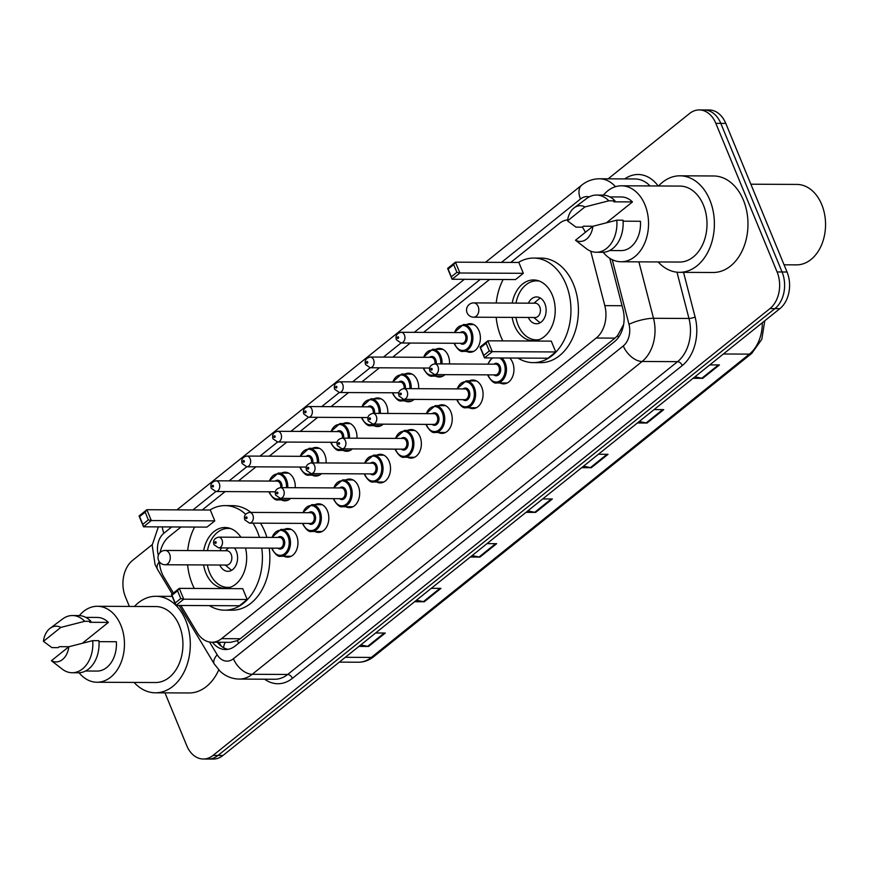 <?xml version="1.0" encoding="UTF-8"?>
<svg xmlns="http://www.w3.org/2000/svg" width="869" height="869" viewBox="0 0 869 869"><rect width="100%" height="100%" fill="white"/><g stroke="black" fill="none" stroke-linecap="round" stroke-linejoin="round"><path stroke-width="1.3" d="M509.755 358.028A14.295 10.265 90.3 0 1 512.591 362.427A14.295 10.265 90.3 0 1 512.547 376.744A14.295 10.265 90.3 0 1 503.607 383.87A14.295 10.265 90.3 0 1 500.033 382.957M469.314 380.904A14.295 10.265 90.3 0 1 472.888 380.025A14.295 10.265 90.3 0 1 481.73 387.183A14.295 10.265 90.3 0 1 481.687 401.5A14.295 10.265 90.3 0 1 472.747 408.626A14.295 10.265 90.3 0 1 469.184 407.713M438.465 405.66A14.295 10.265 90.3 0 1 442.039 404.78A14.295 10.265 90.3 0 1 450.881 411.939A14.295 10.265 90.3 0 1 450.837 426.255A14.295 10.265 90.3 0 1 441.897 433.381A14.295 10.265 90.3 0 1 438.324 432.469M407.604 430.416A14.295 10.265 90.3 0 1 411.189 429.536A14.295 10.265 90.3 0 1 420.02 436.694A14.295 10.265 90.3 0 1 419.977 451.011A14.295 10.265 90.3 0 1 411.048 458.137A14.295 10.265 90.3 0 1 407.474 457.224M376.755 455.171A14.295 10.265 90.3 0 1 380.329 454.291A14.295 10.265 90.3 0 1 389.171 461.45A14.295 10.265 90.3 0 1 389.127 475.767A14.295 10.265 90.3 0 1 380.188 482.892A14.295 10.265 90.3 0 1 376.614 481.98M345.895 479.927A14.295 10.265 90.3 0 1 349.479 479.047A14.295 10.265 90.3 0 1 358.31 486.195A14.295 10.265 90.3 0 1 358.267 500.522A14.295 10.265 90.3 0 1 349.338 507.648A14.295 10.265 90.3 0 1 345.764 506.736M315.045 504.683A14.295 10.265 90.3 0 1 318.619 503.803A14.295 10.265 90.3 0 1 327.461 510.95A14.295 10.265 90.3 0 1 327.417 525.278A14.295 10.265 90.3 0 1 318.478 532.404A14.295 10.265 90.3 0 1 314.915 531.491M284.185 529.438A14.295 10.265 90.3 0 1 287.769 528.558A14.295 10.265 90.3 0 1 296.601 535.706A14.295 10.265 90.3 0 1 296.557 550.034A14.295 10.265 90.3 0 1 287.628 557.159A14.295 10.265 90.3 0 1 284.054 556.247M281.491 473.094A14.295 10.265 90.3 0 1 285.075 472.215A14.295 10.265 90.3 0 1 293.907 479.362A14.295 10.265 90.3 0 1 295.232 487.715M290.659 498.426A14.295 10.265 90.3 0 1 284.934 500.816A14.295 10.265 90.3 0 1 281.36 499.903M312.351 448.339A14.295 10.265 90.3 0 1 315.925 447.459A14.295 10.265 90.3 0 1 324.767 454.606A14.295 10.265 90.3 0 1 326.081 462.96M321.519 473.67A14.295 10.265 90.3 0 1 315.784 476.06A14.295 10.265 90.3 0 1 312.21 475.147M404.911 374.072A14.295 10.265 90.3 0 1 408.484 373.192A14.295 10.265 90.3 0 1 417.326 380.35A14.295 10.265 90.3 0 1 418.652 388.704M414.078 399.403A14.295 10.265 90.3 0 1 408.343 401.793A14.295 10.265 90.3 0 1 404.78 400.881M466.62 324.561A14.295 10.265 90.3 0 1 470.194 323.681A14.295 10.265 90.3 0 1 479.036 330.839A14.295 10.265 90.3 0 1 478.993 345.156A14.295 10.265 90.3 0 1 470.053 352.282A14.295 10.265 90.3 0 1 466.49 351.369M435.771 349.316A14.295 10.265 90.3 0 1 439.345 348.436A14.295 10.265 90.3 0 1 448.187 355.595A14.295 10.265 90.3 0 1 449.501 363.948M444.939 374.648A14.295 10.265 90.3 0 1 439.203 377.037A14.295 10.265 90.3 0 1 435.63 376.125M374.061 398.828A14.295 10.265 90.3 0 1 377.635 397.948A14.295 10.265 90.3 0 1 386.477 405.106A14.295 10.265 90.3 0 1 387.791 413.448M383.229 424.159A14.295 10.265 90.3 0 1 377.494 426.549A14.295 10.265 90.3 0 1 373.92 425.636M343.201 423.583A14.295 10.265 90.3 0 1 346.785 422.703A14.295 10.265 90.3 0 1 355.617 429.851A14.295 10.265 90.3 0 1 356.942 438.204M352.369 448.915A14.295 10.265 90.3 0 1 346.644 451.304A14.295 10.265 90.3 0 1 343.07 450.392M180.904 605.476L197.22 632.665A26.809 19.259 -89.7 0 0 211.884 642.234L230.622 642.332L237.378 640.638L240.289 638.737L614.97 338.128L617.577 335.597L623.41 324.952M585.369 232.316A26.809 19.259 -89.7 0 0 582.306 227.102M567.674 219.846A26.809 19.259 -89.7 0 0 559.462 223.366L510.755 262.438M211.884 642.234A26.809 19.259 -89.7 0 0 221.584 638.65L596.264 338.03A26.809 19.259 -89.7 0 0 604.813 305.638L590.714 251.174M159.429 561.895A26.809 19.259 -89.7 0 0 163.839 577.038L173.442 593.049M181.013 526.994L169.064 536.586A26.809 19.259 -89.7 0 0 160.124 552.51M489.562 279.438L423.561 332.392M410.277 343.049L392.712 357.148M379.427 367.804L361.852 381.904M348.567 392.56L331.002 406.659M317.717 417.316L300.142 431.415M286.857 442.071L269.292 456.171M256.007 466.827L238.432 480.926M225.147 491.582L202.216 509.984M608.159 178.818L689.551 113.524A26.809 19.259 90.3 0 1 699.252 109.928A26.809 19.259 90.3 0 1 715.828 123.344L777.092 271.954A26.809 19.259 90.3 0 1 769.956 308.582L213.003 755.433A26.809 19.259 90.3 0 1 203.303 759.017A26.809 19.259 90.3 0 1 186.726 745.613L164.98 692.865M129.362 606.432L125.473 596.992A26.809 19.259 90.3 0 1 132.609 560.364L152.216 544.635M699.252 109.928L709.213 109.983A26.809 19.259 90.3 0 1 725.778 123.387L787.042 272.008L782.067 271.986A26.809 19.259 90.3 0 1 774.931 308.614L217.978 755.454A26.809 19.259 90.3 0 1 208.278 759.039A26.809 19.259 90.3 0 0 217.978 755.454L774.931 308.614A26.809 19.259 90.3 0 0 782.067 271.986L720.803 123.365L782.067 271.986L777.092 271.954M704.227 109.961A26.809 19.259 90.3 0 1 720.803 123.365A26.809 19.259 90.3 0 0 704.227 109.961M212.427 642.245A26.809 19.259 -89.7 0 0 225.549 649.534A26.809 19.259 -89.7 0 0 235.249 645.939L614.437 341.713A26.809 19.259 -89.7 0 0 622.986 309.321L609.766 258.278M228.036 649.317A26.809 19.259 90.3 0 1 217.402 642.267M787.042 272.008A26.809 19.259 90.3 0 1 779.906 308.636L222.964 755.476A26.809 19.259 90.3 0 1 213.253 759.071L203.303 759.017M416.447 600.24L423.366 601.663A7.148 4.302 51.3 0 0 424.268 601.761L414.611 601.717M431.317 588.313L440.974 588.356L424.268 601.761M360.744 644.928L367.663 646.351A7.148 4.302 51.3 0 0 368.575 646.449L358.908 646.395M375.614 632.99L385.282 633.045L368.575 646.449M583.523 466.186L590.442 467.609A7.148 4.302 51.3 0 0 591.344 467.707L581.687 467.663M598.393 454.259L608.061 454.302L591.344 467.707M639.226 421.508L646.134 422.931A7.148 4.302 51.3 0 0 647.047 423.029L637.379 422.975M654.096 409.571L663.753 409.625L647.047 423.029M694.918 376.82L701.837 378.243A7.148 4.302 51.3 0 0 702.739 378.341L693.082 378.297M709.788 364.893L719.445 364.937L702.739 378.341M472.139 555.563L479.058 556.986A7.148 4.302 51.3 0 0 479.96 557.083L470.303 557.029M487.009 543.625L496.666 543.679L479.96 557.083M527.831 510.874L534.75 512.297A7.148 4.302 51.3 0 0 535.652 512.395L525.995 512.352M542.701 498.947L552.358 498.991L535.652 512.395M750.849 184.206L796.862 184.424A40.224 28.883 90.3 0 1 821.726 204.541A40.224 28.883 90.3 0 1 821.607 244.819A40.224 28.883 90.3 0 1 796.471 264.871L784.066 264.806M658.539 185.977A48.262 34.662 90.3 0 1 679.971 175.81A48.262 34.662 90.3 0 1 709.81 199.946A48.262 34.662 90.3 0 1 709.658 248.273A48.262 34.662 90.3 0 1 679.493 272.334A48.262 34.662 90.3 0 1 658.17 261.949M679.971 175.81L713.558 175.972A48.262 34.662 90.3 0 1 743.397 200.109A48.262 34.662 90.3 0 1 743.245 248.447A48.262 34.662 90.3 0 1 713.08 272.497L679.493 272.334M603.444 195.112A37.986 27.276 90.3 0 1 621.454 185.792A37.986 27.276 90.3 0 1 644.939 204.791A37.986 27.276 90.3 0 1 644.82 242.831A37.986 27.276 90.3 0 1 621.085 261.765A37.986 27.276 90.3 0 1 603.162 252.282M621.454 185.792L679.916 186.085A37.986 27.276 90.3 0 1 703.401 205.084A37.986 27.276 90.3 0 1 703.293 243.124A37.986 27.276 90.3 0 1 679.547 262.058L621.085 261.765M623.073 221.182L640.442 221.269A26.809 19.259 90.3 0 1 621.139 250.598L609.625 250.533M592.897 226.277A17.88 12.839 90.3 0 1 575.506 240.235L592.897 226.277L616.784 220.172A28.601 20.541 90.3 0 1 596.243 252.26A28.601 20.541 90.3 0 1 586.477 248.762L575.506 240.235M616.784 220.172L623.008 220.205A28.601 20.541 90.3 0 1 602.467 252.292L596.243 252.26M574.181 207.832A17.88 12.839 90.3 0 1 584.924 206.931L567.533 220.878A17.88 12.839 90.3 0 1 574.181 207.832L586.727 198.458A28.601 20.541 90.3 0 1 596.525 195.058A28.601 20.541 90.3 0 1 608.811 200.815L615.024 200.848L613.807 201.825L632.469 201.923L606.551 222.714M609.886 196.915L621.4 196.97A26.809 19.259 90.3 0 1 632.469 201.923M593.016 226.244L583.436 226.201L582.219 227.178L575.995 227.146L567.533 220.878M584.924 206.931L608.811 200.815M596.525 195.058L602.749 195.09A28.601 20.541 90.3 0 1 615.024 200.848M502.847 340.876A52.281 37.552 90.3 0 1 500.826 336.488A52.281 37.552 90.3 0 1 496.177 317.315M496.242 303.009A52.281 37.552 90.3 0 1 503.151 279.503M518.413 262.471A52.281 37.552 90.3 0 1 533.664 258.06A52.281 37.552 90.3 0 1 565.98 284.206A52.281 37.552 90.3 0 1 565.828 336.564A52.281 37.552 90.3 0 1 533.142 362.634A52.281 37.552 90.3 0 1 517.946 358.061M533.664 258.06L541.126 258.093A52.281 37.552 90.3 0 1 573.453 284.239A52.281 37.552 90.3 0 1 573.29 336.607A52.281 37.552 90.3 0 1 540.605 362.666L533.142 362.634M512.232 303.085A30.393 21.823 90.3 0 1 533.555 279.959A30.393 21.823 90.3 0 1 552.336 295.156A30.393 21.823 90.3 0 1 552.249 325.582A30.393 21.823 90.3 0 1 533.251 340.735A30.393 21.823 90.3 0 1 514.47 325.538A30.393 21.823 90.3 0 1 512.156 317.391M523.323 273.311L518.858 262.471L455.421 262.166L459.886 272.996L523.323 273.311L515.534 279.568L452.086 279.253L447.622 268.423L455.421 262.166L453.694 264.6L448.132 269.064L451.315 276.809L456.888 272.334L453.694 264.6M555.747 351.956L551.272 341.115L487.835 340.811L492.299 351.641L555.747 351.956L547.948 358.213L484.5 357.898L480.036 347.057L487.835 340.811L486.119 343.244L480.546 347.709L483.74 355.454L489.301 350.978L486.119 343.244M456.888 272.334L459.886 272.996L452.086 279.253L451.315 276.809M489.301 350.978L492.299 351.641L484.5 357.898L483.74 355.454M480.546 347.709L480.036 347.057M448.132 269.064L447.622 268.423M539.247 339.594A29.492 21.182 90.3 0 1 536.369 339.855A29.492 21.182 90.3 0 1 518.13 325.104A29.492 21.182 90.3 0 1 515.925 317.413M516.001 303.107A29.492 21.182 90.3 0 1 536.662 280.861A29.492 21.182 90.3 0 1 539.54 281.154M528.33 317.467A13.404 9.624 -89.7 0 0 536.445 323.768A13.404 9.624 -89.7 0 0 544.83 317.087A13.404 9.624 -89.7 0 0 544.863 303.661A13.404 9.624 -89.7 0 0 536.575 296.948A13.404 9.624 -89.7 0 0 528.406 303.172M473.659 317.196L535.228 317.5A7.148 5.138 -89.7 0 0 539.703 313.937A7.148 5.138 -89.7 0 0 539.725 306.779A7.148 5.138 -89.7 0 0 535.304 303.205L473.724 302.901A7.148 7.148 0 0 0 466.946 312.406A7.148 7.148 0 0 0 473.659 317.196A7.148 5.138 -89.7 0 0 476.245 316.24A7.148 5.138 -89.7 0 0 478.146 306.475A7.148 5.138 -89.7 0 0 473.724 302.901M540.301 298.024A13.404 9.624 -89.7 0 0 539.062 298.893L533.881 303.194M533.805 317.5L538.954 321.856A13.404 9.624 -89.7 0 0 540.181 322.736M134.456 606.453A48.262 34.662 90.3 0 1 155.888 596.286A48.262 34.662 90.3 0 1 175.875 605.269M176.059 605.454A48.262 34.662 90.3 0 1 185.727 620.423A48.262 34.662 90.3 0 1 185.575 668.761A48.262 34.662 90.3 0 1 155.41 692.81A48.262 34.662 90.3 0 1 134.087 682.426M79.361 615.589A37.986 27.276 90.3 0 1 97.371 606.28A37.986 27.276 90.3 0 1 120.856 625.267A37.986 27.276 90.3 0 1 120.737 663.308A37.986 27.276 90.3 0 1 96.991 682.241A37.986 27.276 90.3 0 1 79.079 672.758M97.371 606.28L155.833 606.562A37.986 27.276 90.3 0 1 179.318 625.561A37.986 27.276 90.3 0 1 179.21 663.601A37.986 27.276 90.3 0 1 155.464 682.534L96.991 682.241M98.99 641.659L116.359 641.746A26.809 19.259 90.3 0 1 97.056 671.074L85.542 671.02M68.814 646.753A17.88 12.839 90.3 0 1 51.423 660.712L68.814 646.753L92.701 640.649A28.601 20.541 90.3 0 1 72.16 672.736A28.601 20.541 90.3 0 1 62.394 669.239L51.423 660.712M92.701 640.649L98.914 640.681A28.601 20.541 90.3 0 1 78.384 672.769L72.16 672.736M50.098 628.309A17.88 12.839 90.3 0 1 60.841 627.407L43.45 641.355A17.88 12.839 90.3 0 1 50.098 628.309L62.644 618.945A28.601 20.541 90.3 0 1 72.442 615.534A28.601 20.541 90.3 0 1 84.727 621.302L90.941 621.324L89.724 622.302L108.386 622.4L82.468 643.19M85.803 617.392L97.317 617.446A26.809 19.259 90.3 0 1 108.386 622.4M68.933 646.721L59.353 646.677L58.125 647.655L51.912 647.622L43.45 641.355M218.738 669.901A48.262 34.662 90.3 0 1 188.997 692.973L155.41 692.81M60.841 627.407L84.727 621.302M72.442 615.534L78.666 615.567A28.601 20.541 90.3 0 1 90.941 621.324M194.308 588.432A52.281 37.552 90.3 0 1 192.277 584.033A52.281 37.552 90.3 0 1 187.628 564.861M187.693 550.566A52.281 37.552 90.3 0 1 194.613 527.059M209.874 510.027A52.281 37.552 90.3 0 1 225.114 505.606A52.281 37.552 90.3 0 1 245.634 514.252M252.998 523.138A52.281 37.552 90.3 0 1 257.441 531.752A52.281 37.552 90.3 0 1 259.44 537.357M225.114 505.606L232.577 505.649A52.281 37.552 90.3 0 1 250.902 512.406M260.461 523.181A52.281 37.552 90.3 0 1 264.904 531.795A52.281 37.552 90.3 0 1 266.902 537.39M245.514 548.013A30.393 21.823 90.3 0 1 224.702 588.28A30.393 21.823 90.3 0 1 205.92 573.084A30.393 21.823 90.3 0 1 203.607 564.937M214.784 520.868L210.309 510.027L146.872 509.712L151.336 520.553L214.784 520.868L206.985 527.114L143.537 526.81L139.073 515.969L146.872 509.712L145.156 512.145L139.583 516.62L142.777 524.355L148.338 519.89L145.156 512.145M261.765 548.089A52.281 37.552 90.3 0 1 224.593 610.179A52.281 37.552 90.3 0 1 209.396 605.617M203.683 550.642A30.393 21.823 90.3 0 1 225.006 527.505A30.393 21.823 90.3 0 1 240.93 537.27M247.198 599.512L242.733 588.671L179.286 588.356L183.75 599.197L247.198 599.512L239.399 605.758L175.951 605.454L171.486 594.613L179.286 588.356L177.569 590.79L171.997 595.265L175.19 602.999L180.752 598.535L177.569 590.79M269.227 548.133A52.281 37.552 90.3 0 1 232.066 610.212L224.593 610.179M148.338 519.89L151.336 520.553L143.537 526.81L142.777 524.355M180.752 598.535L183.75 599.197L175.951 605.454L175.19 602.999M171.997 595.265L171.486 594.613M139.583 516.62L139.073 515.969M230.709 587.14A29.492 21.182 90.3 0 1 227.819 587.401A29.492 21.182 90.3 0 1 209.592 572.66A29.492 21.182 90.3 0 1 207.387 564.959M207.452 550.664A29.492 21.182 90.3 0 1 228.112 528.417A29.492 21.182 90.3 0 1 230.991 528.7M219.792 565.024A13.404 9.624 -89.7 0 0 227.895 571.313A13.404 9.624 -89.7 0 0 236.281 564.633A13.404 9.624 -89.7 0 0 236.325 551.207A13.404 9.624 -89.7 0 0 234.445 547.959M221.584 547.894A13.404 9.624 -89.7 0 0 219.857 550.718M165.11 564.752L226.69 565.056A7.148 5.138 -89.7 0 0 231.154 561.493A7.148 5.138 -89.7 0 0 231.176 554.324A7.148 5.138 -89.7 0 0 226.755 550.75L165.186 550.446A7.148 7.148 0 0 0 158.397 559.951A7.148 7.148 0 0 0 165.11 564.752A7.148 5.138 -89.7 0 0 167.695 563.796A7.148 5.138 -89.7 0 0 169.596 554.02A7.148 5.138 -89.7 0 0 165.186 550.446M225.256 565.046L230.404 569.401A13.404 9.624 -89.7 0 0 231.632 570.281M618.467 337.411A26.809 16.131 -128.7 0 1 617.577 335.597M238.66 643.201A26.809 16.131 -128.7 0 1 237.378 640.638M223.583 647.72A26.809 12.047 -31 0 1 225.299 642.3M622.052 305.725L604.813 305.638M614.97 338.128L596.264 338.03M240.289 638.737L221.584 638.65M589.225 196.883A17.88 12.839 -89.7 0 0 580.503 198.99L501.478 262.395M580.503 198.99A17.88 10.754 51.3 0 1 581.752 185.108C586.999 180.937 592.908 178.829 599.491 178.775A35.748 25.679 90.3 0 1 615.491 186.683M158.354 526.875L152.162 545.2L155.062 564.513L157.539 569.456A17.88 8.027 -31 0 1 159.266 561.667M624.822 178.905A40.224 28.883 90.3 0 1 658.148 185.977M650.088 185.933A35.748 25.679 -89.7 0 0 634.946 178.96L599.491 178.775M683.545 272.355L695.091 316.957A40.224 28.883 90.3 0 1 682.274 365.545L292.386 678.352A40.224 28.883 90.3 0 1 264.621 679.2M769.956 308.582L779.906 308.636M715.828 123.344L725.778 123.387M213.003 755.433L222.964 755.476M638.889 261.851L653.51 318.293L688.965 318.467L676.984 272.193M209.538 642.028L217.174 654.748A17.88 12.839 -89.7 0 0 233.413 658.745L623.29 345.938A17.88 12.839 -89.7 0 0 628.993 324.343A17.88 4.291 -14.5 0 1 653.51 318.293A35.748 25.679 90.3 0 1 642.115 361.482L677.57 361.656A35.748 25.679 -89.7 0 0 688.965 318.467A4.464 1.075 165.5 0 0 695.091 316.957M623.29 345.938A17.88 10.754 51.3 0 0 642.115 361.482L252.227 674.29L287.682 674.463L677.57 361.656A4.464 2.683 -128.7 0 1 682.274 365.545M233.413 658.745A17.88 10.754 51.3 0 0 252.227 674.29A35.748 25.679 90.3 0 1 239.29 679.08L274.745 679.254A35.748 25.679 -89.7 0 0 287.682 674.463A4.464 2.683 -128.7 0 1 292.386 678.352M628.993 324.343L612.243 259.668M480.275 279.394L414.285 332.349M400.989 343.005L383.425 357.105M370.14 367.761L352.575 381.86M339.29 392.516L321.715 406.616M308.43 417.272L290.865 431.372M277.58 442.028L260.005 456.127M246.72 466.783L229.155 480.872M215.87 491.539L192.929 509.94M171.736 526.94L163.904 533.229A17.88 12.839 -89.7 0 0 158.354 555.356M179.144 605.465L214.285 664.014A17.88 8.027 -31 0 1 217.174 654.748M162.384 526.896A17.88 10.754 51.3 0 0 163.904 533.229M723.377 353.987L749.393 354.118A8.94 5.377 51.3 0 0 751.794 353.346L373.746 656.66A8.94 5.377 -128.7 0 1 371.335 657.431L749.393 354.118A35.748 25.679 -89.7 0 0 762.309 322.747M373.746 656.66C369.097 660.353 363.981 662.2 358.397 662.221A35.748 25.679 -89.7 0 0 371.335 657.431L345.319 657.301M534.75 512.297L551.337 498.98M590.442 467.609L607.04 454.302M646.134 422.931L662.732 409.614M701.837 378.243L718.424 364.937M479.058 556.986L495.645 543.668M423.366 601.663L439.953 588.356M367.663 646.351L384.261 633.034M473.768 324.593L463.351 324.55A13.404 9.624 90.3 0 1 471.639 331.252A13.404 9.624 90.3 0 1 471.595 344.678A13.404 9.624 90.3 0 1 463.22 351.358C460.831 352.151 457.974 349.881 454.661 344.548L454.205 343.266M454.52 343.266A12.514 8.983 -89.7 0 0 454.867 344.2A12.514 8.983 -89.7 0 0 467.131 348.784A12.514 8.983 -89.7 0 0 470.466 331.697A12.514 8.983 -89.7 0 0 462.351 325.44A12.514 8.983 -89.7 0 0 454.574 332.545M460.374 332.577A6.257 4.497 90.3 0 1 466.566 334.826A6.257 4.497 90.3 0 1 465.795 342.419A6.257 4.497 90.3 0 1 460.32 343.298M401.065 343.005L462.015 343.309A5.366 3.856 -89.7 0 0 465.371 340.637A5.366 3.856 -89.7 0 0 465.382 335.26A5.366 3.856 -89.7 0 0 462.069 332.577L401.12 332.284A5.366 3.856 90.3 0 1 404.433 334.967A5.366 3.856 90.3 0 1 404.411 340.333A5.366 3.856 90.3 0 1 401.065 343.005L396.394 339.79C395.199 335.836 396.764 333.327 401.12 332.284M397.426 338.074A0.891 0.641 -89.7 0 0 398.534 337.183A0.891 0.641 -89.7 0 0 397.426 338.074M442.918 349.349L432.501 349.295A13.404 9.624 90.3 0 1 440.789 356.008A13.404 9.624 90.3 0 1 442.017 363.905M436.835 374.604A13.404 9.624 90.3 0 1 432.371 376.114C429.97 376.896 427.124 374.637 423.811 369.303L423.344 368.022M423.67 368.022A12.514 8.983 -89.7 0 0 424.018 368.956A12.514 8.983 -89.7 0 0 434.576 374.593M440.757 363.905A12.514 8.983 -89.7 0 0 439.605 356.442A12.514 8.983 -89.7 0 0 431.491 350.196A12.514 8.983 -89.7 0 0 423.714 357.3M429.525 357.333A6.257 4.497 90.3 0 1 435.706 359.57A6.257 4.497 90.3 0 1 436.216 363.883M434.945 363.872A5.366 3.856 -89.7 0 0 434.533 360.016A5.366 3.856 -89.7 0 0 431.22 357.333L370.259 357.04A5.366 3.856 90.3 0 1 373.572 359.723A5.366 3.856 90.3 0 1 373.561 365.089A5.366 3.856 90.3 0 1 370.205 367.761L365.545 364.546C364.339 360.581 365.914 358.082 370.259 357.04M366.566 362.829A0.891 0.641 -89.7 0 0 367.685 361.938A0.891 0.641 -89.7 0 0 366.566 362.829M412.058 374.104L401.641 374.05A13.404 9.624 90.3 0 1 409.929 380.763A13.404 9.624 90.3 0 1 411.167 388.66M405.986 399.36A13.404 9.624 90.3 0 1 401.511 400.87C399.121 401.652 396.264 399.382 392.951 394.059L392.495 392.777M392.81 392.777A12.514 8.983 -89.7 0 0 393.157 393.711A12.514 8.983 -89.7 0 0 403.727 399.349M409.896 388.66A12.514 8.983 -89.7 0 0 408.756 381.198A12.514 8.983 -89.7 0 0 400.642 374.952A12.514 8.983 -89.7 0 0 392.864 382.056M398.665 382.088A6.257 4.497 90.3 0 1 404.856 384.326A6.257 4.497 90.3 0 1 405.367 388.628M404.085 388.628A5.366 3.856 -89.7 0 0 403.672 384.771A5.366 3.856 -89.7 0 0 400.359 382.088L339.41 381.795A5.366 3.856 90.3 0 1 342.723 384.478A5.366 3.856 90.3 0 1 342.701 389.844A5.366 3.856 90.3 0 1 339.355 392.516L334.695 389.301C333.49 385.336 335.054 382.838 339.41 381.795M335.716 387.585A0.891 0.641 -89.7 0 0 336.824 386.694A0.891 0.641 -89.7 0 0 335.716 387.585M381.209 398.86L370.791 398.806A13.404 9.624 90.3 0 1 379.08 405.519A13.404 9.624 90.3 0 1 380.307 413.416M375.126 424.115A13.404 9.624 90.3 0 1 370.661 425.625C368.26 426.407 365.414 424.137 362.101 418.815L361.634 417.533M361.96 417.533A12.514 8.983 -89.7 0 0 362.308 418.467A12.514 8.983 -89.7 0 0 372.866 424.105M379.047 413.405A12.514 8.983 -89.7 0 0 377.896 405.953A12.514 8.983 -89.7 0 0 369.781 399.707A12.514 8.983 -89.7 0 0 362.004 406.811M367.815 406.844A6.257 4.497 90.3 0 1 373.996 409.082A6.257 4.497 90.3 0 1 374.506 413.383M373.236 413.383A5.366 3.856 -89.7 0 0 372.823 409.527A5.366 3.856 -89.7 0 0 369.51 406.844L308.549 406.551A5.366 3.856 90.3 0 1 311.862 409.223A5.366 3.856 90.3 0 1 311.852 414.6A5.366 3.856 90.3 0 1 308.495 417.272L303.835 414.057C302.629 410.092 304.204 407.594 308.549 406.551M304.856 412.341A0.891 0.641 -89.7 0 0 305.975 411.45A0.891 0.641 -89.7 0 0 304.856 412.341M350.348 423.616L339.931 423.561A13.404 9.624 90.3 0 1 348.219 430.264A13.404 9.624 90.3 0 1 349.457 438.172M344.276 448.871A13.404 9.624 90.3 0 1 339.801 450.381C337.411 451.163 334.554 448.893 331.241 443.57L330.785 442.288M331.1 442.288A12.514 8.983 -89.7 0 0 331.447 443.223A12.514 8.983 -89.7 0 0 342.017 448.86M348.187 438.161A12.514 8.983 -89.7 0 0 347.046 430.709A12.514 8.983 -89.7 0 0 338.932 424.463A12.514 8.983 -89.7 0 0 331.154 431.567M336.955 431.6A6.257 4.497 90.3 0 1 343.146 433.837A6.257 4.497 90.3 0 1 343.657 438.139M342.375 438.139A5.366 3.856 -89.7 0 0 341.962 434.283A5.366 3.856 -89.7 0 0 338.649 431.6L277.7 431.306A5.366 3.856 90.3 0 1 281.013 433.979A5.366 3.856 90.3 0 1 280.991 439.356A5.366 3.856 90.3 0 1 277.645 442.028L272.985 438.812C271.78 434.848 273.344 432.349 277.7 431.306M274.007 437.096A0.891 0.641 -89.7 0 0 275.115 436.205A0.891 0.641 -89.7 0 0 274.007 437.096M319.499 448.371L309.082 448.317A13.404 9.624 90.3 0 1 317.37 455.019A13.404 9.624 90.3 0 1 318.597 462.927M313.416 473.627A13.404 9.624 90.3 0 1 308.951 475.137C306.551 475.919 303.705 473.648 300.392 468.326L299.924 467.044M300.25 467.044A12.514 8.983 -89.7 0 0 300.598 467.978A12.514 8.983 -89.7 0 0 311.156 473.616M317.337 462.916A12.514 8.983 -89.7 0 0 316.186 455.465A12.514 8.983 -89.7 0 0 308.071 449.219A12.514 8.983 -89.7 0 0 300.294 456.323M306.105 456.344A6.257 4.497 90.3 0 1 312.286 458.593A6.257 4.497 90.3 0 1 312.797 462.895M311.526 462.895A5.366 3.856 -89.7 0 0 311.113 459.038A5.366 3.856 -89.7 0 0 307.8 456.355L246.839 456.062A5.366 3.856 90.3 0 1 250.153 458.734A5.366 3.856 90.3 0 1 250.142 464.111A5.366 3.856 90.3 0 1 246.785 466.783L242.125 463.568C240.919 459.603 242.494 457.105 246.839 456.062M243.146 461.852A0.891 0.641 -89.7 0 0 244.265 460.961A0.891 0.641 -89.7 0 0 243.146 461.852M288.638 473.127L278.221 473.073A13.404 9.624 90.3 0 1 286.509 479.775A13.404 9.624 90.3 0 1 287.748 487.683M282.566 498.382A13.404 9.624 90.3 0 1 278.091 499.892C275.701 500.674 272.844 498.404 269.531 493.081L269.075 491.8M269.39 491.8A12.514 8.983 -89.7 0 0 269.738 492.734A12.514 8.983 -89.7 0 0 280.307 498.371M286.477 487.672A12.514 8.983 -89.7 0 0 285.336 480.22A12.514 8.983 -89.7 0 0 277.222 473.974A12.514 8.983 -89.7 0 0 269.444 481.078M275.245 481.1A6.257 4.497 90.3 0 1 281.437 483.349A6.257 4.497 90.3 0 1 281.947 487.65M280.665 487.65A5.366 3.856 -89.7 0 0 280.252 483.794A5.366 3.856 -89.7 0 0 276.939 481.111L215.99 480.807A5.366 3.856 90.3 0 1 219.303 483.49A5.366 3.856 90.3 0 1 219.281 488.867A5.366 3.856 90.3 0 1 215.936 491.539L211.276 488.324C210.07 484.359 211.645 481.861 215.99 480.807M212.297 486.607A0.891 0.641 -89.7 0 0 213.405 485.717A0.891 0.641 -89.7 0 0 212.297 486.607M501.739 357.985A13.404 9.624 90.3 0 1 505.193 362.84A13.404 9.624 90.3 0 1 505.15 376.266A13.404 9.624 90.3 0 1 496.764 382.947L507.181 383.001M488.063 374.854A12.514 8.983 -89.7 0 0 488.421 375.788A12.514 8.983 -89.7 0 0 500.685 380.372A12.514 8.983 -89.7 0 0 504.009 363.285A12.514 8.983 -89.7 0 0 499.675 357.974M492.864 357.941A12.514 8.983 -89.7 0 0 488.117 364.133M493.929 364.165A6.257 4.497 90.3 0 1 500.109 366.414A6.257 4.497 90.3 0 1 499.349 374.007A6.257 4.497 90.3 0 1 493.874 374.887M495.569 374.897A5.366 3.856 -89.7 0 0 498.915 372.225A5.366 3.856 -89.7 0 0 498.936 366.848A5.366 3.856 -89.7 0 0 495.623 364.176L434.663 363.872A5.366 3.856 90.3 0 1 437.976 366.555A5.366 3.856 90.3 0 1 437.965 371.921A5.366 3.856 90.3 0 1 434.609 374.593L495.569 374.897M432.089 368.771A0.891 0.641 -89.7 0 0 430.97 369.662A0.891 0.641 -89.7 0 0 432.089 368.771M456.953 388.888L466.045 380.894A13.404 9.624 90.3 0 1 474.333 387.596A13.404 9.624 90.3 0 1 474.289 401.022A13.404 9.624 90.3 0 1 465.914 407.702L476.331 407.757M457.213 399.61A12.514 8.983 -89.7 0 0 457.561 400.544A12.514 8.983 -89.7 0 0 469.825 405.128A12.514 8.983 -89.7 0 0 473.16 388.041A12.514 8.983 -89.7 0 0 465.045 381.784A12.514 8.983 -89.7 0 0 457.268 388.888M463.068 388.921A6.257 4.497 90.3 0 1 469.26 391.169A6.257 4.497 90.3 0 1 468.489 398.762A6.257 4.497 90.3 0 1 463.014 399.642M464.709 399.653A5.366 3.856 -89.7 0 0 468.065 396.981A5.366 3.856 -89.7 0 0 468.076 391.604A5.366 3.856 -89.7 0 0 464.763 388.921L403.813 388.628A5.366 3.856 90.3 0 1 407.126 391.311A5.366 3.856 90.3 0 1 407.105 396.677A5.366 3.856 90.3 0 1 403.759 399.349L464.709 399.653M401.228 393.527A0.891 0.641 -89.7 0 0 400.12 394.417A0.891 0.641 -89.7 0 0 401.228 393.527M426.092 413.644L435.195 405.638A13.404 9.624 90.3 0 1 443.483 412.351A13.404 9.624 90.3 0 1 443.44 425.777A13.404 9.624 90.3 0 1 435.065 432.458L445.471 432.512M426.364 424.365A12.514 8.983 -89.7 0 0 426.712 425.299A12.514 8.983 -89.7 0 0 438.975 429.883A12.514 8.983 -89.7 0 0 442.299 412.786A12.514 8.983 -89.7 0 0 434.185 406.54A12.514 8.983 -89.7 0 0 426.407 413.644M432.219 413.677A6.257 4.497 90.3 0 1 438.4 415.914A6.257 4.497 90.3 0 1 437.639 423.518A6.257 4.497 90.3 0 1 432.165 424.398M433.859 424.409A5.366 3.856 -89.7 0 0 437.205 421.737A5.366 3.856 -89.7 0 0 437.226 416.36A5.366 3.856 -89.7 0 0 433.913 413.677L372.953 413.383A5.366 3.856 90.3 0 1 376.266 416.066A5.366 3.856 90.3 0 1 376.255 421.432A5.366 3.856 90.3 0 1 372.899 424.105L433.859 424.409M370.379 418.282A0.891 0.641 -89.7 0 0 369.26 419.173A0.891 0.641 -89.7 0 0 370.379 418.282M395.243 438.4L404.335 430.394A13.404 9.624 90.3 0 1 412.623 437.107A13.404 9.624 90.3 0 1 412.579 450.533A13.404 9.624 90.3 0 1 404.204 457.213L414.622 457.268M395.504 449.121A12.514 8.983 -89.7 0 0 395.851 450.055A12.514 8.983 -89.7 0 0 408.115 454.639A12.514 8.983 -89.7 0 0 411.45 437.541A12.514 8.983 -89.7 0 0 403.335 431.296A12.514 8.983 -89.7 0 0 395.558 438.4M401.359 438.432A6.257 4.497 90.3 0 1 407.55 440.67A6.257 4.497 90.3 0 1 406.779 448.274A6.257 4.497 90.3 0 1 401.304 449.154M402.999 449.164A5.366 3.856 -89.7 0 0 406.355 446.492A5.366 3.856 -89.7 0 0 406.366 441.115A5.366 3.856 -89.7 0 0 403.053 438.432L342.104 438.139A5.366 3.856 90.3 0 1 345.417 440.822A5.366 3.856 90.3 0 1 345.395 446.188A5.366 3.856 90.3 0 1 342.049 448.86L402.999 449.164M339.518 443.038A0.891 0.641 -89.7 0 0 338.41 443.929A0.891 0.641 -89.7 0 0 339.518 443.038M364.383 463.155L373.485 455.15A13.404 9.624 90.3 0 1 381.773 461.863A13.404 9.624 90.3 0 1 381.73 475.289A13.404 9.624 90.3 0 1 373.355 481.969L383.761 482.023M364.654 473.877A12.514 8.983 -89.7 0 0 365.002 474.811A12.514 8.983 -89.7 0 0 377.265 479.395A12.514 8.983 -89.7 0 0 380.589 462.297A12.514 8.983 -89.7 0 0 372.475 456.051A12.514 8.983 -89.7 0 0 364.698 463.155M370.509 463.188A6.257 4.497 90.3 0 1 376.69 465.426A6.257 4.497 90.3 0 1 375.929 473.029A6.257 4.497 90.3 0 1 370.455 473.909M372.149 473.92A5.366 3.856 -89.7 0 0 375.495 471.248A5.366 3.856 -89.7 0 0 375.517 465.871A5.366 3.856 -89.7 0 0 372.204 463.188L311.243 462.895A5.366 3.856 90.3 0 1 314.556 465.567A5.366 3.856 90.3 0 1 314.545 470.944A5.366 3.856 90.3 0 1 311.189 473.616L372.149 473.92M308.669 467.794A0.891 0.641 -89.7 0 0 307.55 468.684A0.891 0.641 -89.7 0 0 308.669 467.794M333.533 487.911L342.625 479.905A13.404 9.624 90.3 0 1 350.913 486.607A13.404 9.624 90.3 0 1 350.88 500.044A13.404 9.624 90.3 0 1 342.495 506.725L352.912 506.768M333.794 498.632A12.514 8.983 -89.7 0 0 334.141 499.566A12.514 8.983 -89.7 0 0 346.405 504.15A12.514 8.983 -89.7 0 0 349.74 487.053A12.514 8.983 -89.7 0 0 341.626 480.807A12.514 8.983 -89.7 0 0 333.848 487.911M339.649 487.943A6.257 4.497 90.3 0 1 345.84 490.181A6.257 4.497 90.3 0 1 345.069 497.785A6.257 4.497 90.3 0 1 339.594 498.665M341.289 498.676A5.366 3.856 -89.7 0 0 344.645 496.003A5.366 3.856 -89.7 0 0 344.656 490.627A5.366 3.856 -89.7 0 0 341.343 487.943L280.394 487.65A5.366 3.856 90.3 0 1 283.707 490.322A5.366 3.856 90.3 0 1 283.685 495.699A5.366 3.856 90.3 0 1 280.339 498.371L341.289 498.676M277.808 492.549A0.891 0.641 -89.7 0 0 276.7 493.44A0.891 0.641 -89.7 0 0 277.808 492.549M302.673 512.667L311.775 504.661A13.404 9.624 90.3 0 1 320.064 511.363A13.404 9.624 90.3 0 1 320.02 524.8A13.404 9.624 90.3 0 1 311.645 531.48L322.051 531.524M302.944 523.388A12.514 8.983 -89.7 0 0 303.292 524.322A12.514 8.983 -89.7 0 0 315.556 528.906A12.514 8.983 -89.7 0 0 318.88 511.808A12.514 8.983 -89.7 0 0 310.765 505.562A12.514 8.983 -89.7 0 0 302.999 512.667M308.799 512.688A6.257 4.497 90.3 0 1 314.98 514.937A6.257 4.497 90.3 0 1 314.22 522.541A6.257 4.497 90.3 0 1 308.745 523.42M310.439 523.431A5.366 3.856 -89.7 0 0 313.785 520.759A5.366 3.856 -89.7 0 0 313.807 515.382A5.366 3.856 -89.7 0 0 310.494 512.699L249.533 512.406A5.366 3.856 90.3 0 1 252.846 515.078A5.366 3.856 90.3 0 1 252.836 520.455A5.366 3.856 90.3 0 1 249.479 523.127L310.439 523.431M246.959 517.305A0.891 0.641 -89.7 0 0 245.84 518.196A0.891 0.641 -89.7 0 0 246.959 517.305M271.823 537.422L280.915 529.417A13.404 9.624 90.3 0 1 289.203 536.119A13.404 9.624 90.3 0 1 289.171 549.545A13.404 9.624 90.3 0 1 280.785 556.236L291.202 556.279M272.084 548.143A12.514 8.983 -89.7 0 0 272.431 549.078A12.514 8.983 -89.7 0 0 284.695 553.662A12.514 8.983 -89.7 0 0 288.03 536.564A12.514 8.983 -89.7 0 0 279.916 530.318A12.514 8.983 -89.7 0 0 272.138 537.422M277.939 537.444A6.257 4.497 90.3 0 1 284.13 539.692A6.257 4.497 90.3 0 1 283.359 547.296A6.257 4.497 90.3 0 1 277.895 548.176M279.579 548.187A5.366 3.856 -89.7 0 0 282.936 545.504A5.366 3.856 -89.7 0 0 282.946 540.138A5.366 3.856 -89.7 0 0 279.633 537.455L218.684 537.151A5.366 3.856 90.3 0 1 221.997 539.834A5.366 3.856 90.3 0 1 221.975 545.211A5.366 3.856 90.3 0 1 218.63 547.883L279.579 548.187M216.099 542.06A0.891 0.641 -89.7 0 0 214.991 542.951A0.891 0.641 -89.7 0 0 216.099 542.06M218.977 642.278L221.389 646.297M214.285 664.014L220.172 671.313C225.647 676.332 232.023 678.928 239.29 679.08M157.539 569.456L172.258 593.994M581.752 185.108L485.521 262.308M464.328 279.318L176.972 509.864M764.774 320.78L761.809 339.301L751.794 353.346M358.397 662.221L339.312 662.124M536.662 280.861L538.802 280.872M536.369 339.855L538.508 339.866M155.888 596.286L172.214 596.362M228.112 528.417L230.252 528.428M227.819 587.401L229.959 587.411M225.332 550.75L228.721 547.926M463.22 351.358L473.638 351.413M463.351 324.55L454.248 332.545M370.205 367.761L429.655 368.054M432.371 376.114L442.777 376.168M432.501 349.295L423.399 357.3M339.355 392.516L398.795 392.81M401.511 400.87L411.928 400.924M401.641 374.05L392.549 382.056M308.495 417.272L367.945 417.565M370.661 425.625L381.067 425.68M370.791 398.806L361.689 406.811M277.645 442.028L337.085 442.321M339.801 450.381L350.218 450.424M339.931 423.561L330.839 431.567M246.785 466.783L306.236 467.077M308.951 475.137L319.357 475.18M309.082 448.317L299.979 456.323M215.936 491.539L275.375 491.832M278.091 499.892L288.508 499.936M278.221 473.073L269.129 481.078M491.897 357.93L487.802 364.133M487.748 374.854L488.215 376.136C491.528 381.469 494.385 383.74 496.764 382.947M434.663 363.872C430.318 364.915 428.743 367.424 429.949 371.378L434.609 374.593M456.898 399.61L457.355 400.891C460.679 406.225 463.525 408.495 465.914 407.702M403.813 388.628C399.458 389.67 397.893 392.18 399.099 396.134L403.759 399.349M466.045 380.894L476.462 380.937M426.038 424.365L426.505 425.647C429.818 430.981 432.675 433.251 435.065 432.458M372.953 413.383C368.608 414.426 367.033 416.924 368.239 420.889L372.899 424.105M435.195 405.638L445.612 405.693M395.189 449.121L395.645 450.403C398.969 455.736 401.815 458.006 404.204 457.213M342.104 438.139C337.748 439.182 336.184 441.68 337.389 445.645L342.049 448.86M404.335 430.394L414.752 430.448M364.328 473.877L364.795 475.158C368.108 480.492 370.965 482.762 373.355 481.969M311.243 462.895C306.898 463.937 305.323 466.436 306.529 470.401L311.189 473.616M373.485 455.15L383.902 455.204M333.479 498.632L333.935 499.914C337.259 505.247 340.105 507.518 342.495 506.725M280.394 487.65C276.049 488.693 274.474 491.191 275.679 495.156L280.339 498.371M342.625 479.905L353.042 479.96M302.618 523.388L303.085 524.67C306.399 530.003 309.255 532.273 311.645 531.48M249.533 512.406C245.188 513.449 243.613 515.947 244.819 519.912L249.479 523.127M311.775 504.661L322.193 504.715M271.769 548.143L272.225 549.425C275.549 554.759 278.395 557.018 280.785 556.236M218.684 537.151C214.339 538.204 212.764 540.703 213.97 544.667L218.63 547.883M280.915 529.417L291.332 529.471"/></g></svg>
